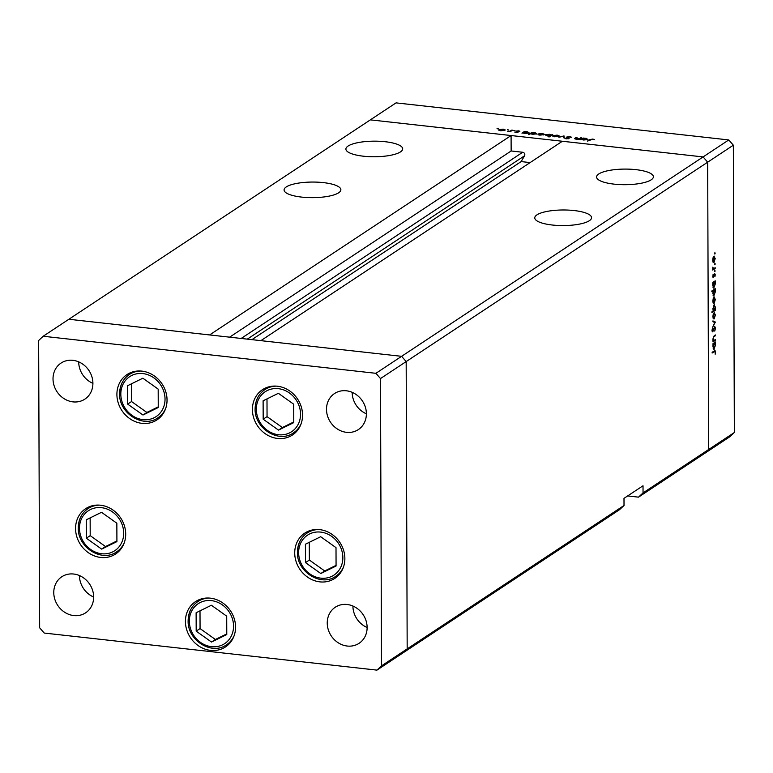 <?xml version="1.0" encoding="UTF-8"?>
<svg xmlns="http://www.w3.org/2000/svg" width="773" height="773" viewBox="0 0 773 773"><rect width="100%" height="100%" fill="white"/><g stroke="black" fill="none" stroke-linecap="round" stroke-linejoin="round"><path stroke-width="1.16" d="M167.045 400.037A27.161 24.098 56.5 0 1 156.958 419.894A27.161 24.098 56.5 0 1 130.772 419.304A27.161 24.098 56.5 0 1 116.907 394.452A27.161 24.098 56.5 0 1 126.985 374.586A27.161 24.098 56.5 0 1 153.18 375.176A27.161 24.098 56.5 0 1 167.045 400.037M302.552 415.13A27.161 24.098 56.5 0 1 292.474 434.996A27.161 24.098 56.5 0 1 266.279 434.407A27.161 24.098 56.5 0 1 252.413 409.545A27.161 24.098 56.5 0 1 262.501 389.679A27.161 24.098 56.5 0 1 288.687 390.268A27.161 24.098 56.5 0 1 302.552 415.13M344.864 558.55A27.161 24.098 56.5 0 1 334.777 578.417A27.161 24.098 56.5 0 1 308.591 577.817A27.161 24.098 56.5 0 1 294.726 552.966A27.161 24.098 56.5 0 1 304.813 533.099A27.161 24.098 56.5 0 1 330.999 533.689A27.161 24.098 56.5 0 1 344.864 558.55M235.562 627.077A27.161 24.098 56.5 0 1 225.484 646.933A27.161 24.098 56.5 0 1 199.299 646.344A27.161 24.098 56.5 0 1 185.423 621.492A27.161 24.098 56.5 0 1 195.511 601.626A27.161 24.098 56.5 0 1 221.696 602.215A27.161 24.098 56.5 0 1 235.562 627.077M125.699 534.133A27.161 24.098 56.5 0 1 115.621 553.999A27.161 24.098 56.5 0 1 89.436 553.41A27.161 24.098 56.5 0 1 75.57 528.548A27.161 24.098 56.5 0 1 85.648 508.682A27.161 24.098 56.5 0 1 111.834 509.272A27.161 24.098 56.5 0 1 125.699 534.133M326.496 409.342A21.605 19.17 -123.5 0 0 337.53 429.112A21.605 19.17 -123.5 0 0 358.353 429.585A21.605 19.17 -123.5 0 0 366.383 413.787A21.605 19.17 -123.5 0 0 355.348 394.008A21.605 19.17 -123.5 0 0 334.516 393.544A21.605 19.17 -123.5 0 0 326.496 409.342M352.179 392.336A21.605 19.17 -123.5 0 0 352.179 392.355A21.605 19.17 -123.5 0 0 366.383 413.806M93.649 597.027A21.605 19.17 56.5 0 1 85.629 612.825A21.605 19.17 56.5 0 1 64.797 612.351A21.605 19.17 56.5 0 1 53.772 592.582A21.605 19.17 56.5 0 1 61.792 576.774A21.605 19.17 56.5 0 1 82.624 577.247A21.605 19.17 56.5 0 1 93.649 597.027A21.605 19.17 56.5 0 1 79.445 575.595A21.605 19.17 56.5 0 1 79.445 575.576M367.127 627.483A21.605 19.17 56.5 0 1 359.107 643.291A21.605 19.17 56.5 0 1 338.274 642.817A21.605 19.17 56.5 0 1 327.24 623.048A21.605 19.17 56.5 0 1 335.26 607.24A21.605 19.17 56.5 0 1 356.092 607.713A21.605 19.17 56.5 0 1 367.127 627.483M367.127 627.512A21.605 19.17 56.5 0 1 352.923 606.061A21.605 19.17 56.5 0 1 352.923 606.032M53.018 378.876A21.605 19.17 -123.5 0 0 64.053 398.655A21.605 19.17 -123.5 0 0 84.885 399.119A21.605 19.17 -123.5 0 0 92.905 383.321A21.605 19.17 -123.5 0 0 81.87 363.542A21.605 19.17 -123.5 0 0 61.048 363.078A21.605 19.17 -123.5 0 0 53.018 378.876M78.701 361.87A21.605 19.17 -123.5 0 0 78.701 361.89A21.605 19.17 -123.5 0 0 92.905 383.34M375.92 373.311L401.602 356.324L406.173 361.58L707.672 162.185L703.092 156.929L401.602 356.324L260.868 340.651L562.367 141.256L703.092 156.929L728.775 139.942L396.047 102.877L68.874 319.259L209.599 334.941L511.088 135.536L370.364 119.863L703.092 156.929L707.672 162.185L708.667 449.5L643.049 492.903L643.02 485.773L623.995 498.353L624.024 505.484L619.482 509.726L402.636 653.137L407.178 648.895L406.173 361.58L401.602 356.324L68.874 319.259L43.191 336.245L38.65 340.487L39.655 627.802L44.225 633.058L376.953 670.123L381.495 665.882L380.49 378.567L375.92 373.311L43.191 336.245M624.024 505.484L407.178 648.895L406.173 361.58L380.49 378.567M376.953 670.123L402.636 653.137L407.178 648.895L381.495 665.882M614.042 184.129A28.398 7.798 -0.2 0 0 653.378 176.795A28.398 7.798 -0.2 0 0 635.918 169.654A28.398 7.798 -0.2 0 0 596.582 176.988A28.398 7.798 -0.2 0 0 614.042 184.129M552.222 225.011A28.398 7.798 -0.2 0 0 591.558 217.677A28.398 7.798 -0.2 0 0 574.097 210.546A28.398 7.798 -0.2 0 0 534.761 217.88A28.398 7.798 -0.2 0 0 552.222 225.011M301.538 197.086A28.398 7.798 -0.2 0 0 340.874 189.752A28.398 7.798 -0.2 0 0 323.414 182.621A28.398 7.798 -0.2 0 0 284.078 189.945A28.398 7.798 -0.2 0 0 301.538 197.086M363.358 156.194A28.398 7.798 -0.2 0 0 402.694 148.87A28.398 7.798 -0.2 0 0 385.234 141.73A28.398 7.798 -0.2 0 0 345.898 149.063A28.398 7.798 -0.2 0 0 363.358 156.194M728.775 139.942L733.345 145.198L707.672 162.185L708.667 449.5L704.126 453.741L638.508 497.145L627.666 495.937M511.088 135.536L511.146 150.977L522.693 152.262A2.309 2.048 -123.5 0 1 524.548 155.788L521.147 161.586L530.114 162.581M643.049 492.903L638.508 497.145M229.62 337.163L511.146 150.977M251.901 339.647L521.147 161.586M715.44 339.531L715.44 340.275L713.006 341.879L712.957 338.854L714.175 335.772L715.421 334.951L715.421 335.695L713.73 336.902L713.257 338.787L713.904 340.429L715.44 339.531M714.571 326.322L715.479 328.1L714.764 331.105L715.141 328.322L714.571 327.076L712.764 331.897L711.981 330.361L712.542 327.771L712.754 331.163L714.832 326.245M714.117 326.96L714.716 327.027L714.097 327.018M712.049 331.134L712.754 331.163M715.373 322.051L712.957 326.535L714.716 322.544L712.938 321.703L712.938 320.892L715.373 322.051L713.16 321.81M714.126 312.621L715.392 314.94L714.155 318.911L713.286 318.65L712.88 316.601L713.266 314.031L714.513 312.514M713.421 318.834L714.155 318.911L713.286 318.65M714.078 297.18L715.344 299.489L714.097 303.46L713.228 303.2L712.822 301.151L713.218 298.581L714.455 297.064M713.363 303.383L714.097 303.46L713.228 303.2M713.334 287.942L714.03 288.02L712.764 285.662L712.803 282.425L715.228 280.821L715.286 284.02L713.663 288.136M714.667 253.09L715.18 253.138L714.899 254.017L714.899 252.636M714.745 253.998L714.619 253.505M733.345 145.198L734.35 432.513L729.809 436.755L704.126 453.741L708.667 449.5L734.35 432.513M713.933 256.259L715.199 258.569L713.952 262.549L713.093 262.289L712.677 260.24L713.073 257.67L714.31 256.153M713.228 262.462L713.952 262.549L713.093 262.289M714.706 263.844L715.218 263.902L714.938 264.781L714.938 263.39M714.783 264.762L714.658 264.269M715.189 267.719L715.189 268.463L712.754 270.067L712.783 267.168L713.537 268.675L715.189 267.719M712.812 268.598L713.537 268.675M714.725 270.56L714.967 271.497L714.957 270.106M714.803 271.478L714.687 270.985M712.986 277.304L713.073 274.454L713.363 276.608L714.542 273.371L715.257 274.686L714.928 276.637L714.561 274.106L713.16 277.41M712.745 276L713.363 276.608M714.957 274.927L714.107 274.057M713.353 295.827L714.059 295.904L712.793 293.547L713.295 290.745L711.846 291.711L711.846 290.967L715.257 288.706L715.315 291.904L713.692 296.02M714.097 304.746L715.363 307.103L715.334 310.331L711.923 312.592L711.914 311.848L713.344 310.901L712.851 308.746L714.474 304.63M713.547 349.106L714.242 349.183L712.977 346.816L713.015 343.589L715.44 341.975L715.498 345.173L713.875 349.29M714.397 350.787L715.566 351.957L715.189 354.218L715.228 352.14L714.358 351.56L712.146 353.019L712.146 352.275L715.073 350.498M715.228 352.14L713.392 351.454M575.421 138.502L579.074 138.782L581.441 137.865L579.006 139.478L576.03 139.179L575.083 138.116L576.32 137.294L577.035 137.372L575.392 139.072M574.6 138.618L575.083 138.116L575.083 138.985M566.715 137.333L569.894 136.512L571.595 137.265L567.421 136.937L569.083 138.531L566.338 138.821L564.783 138.212L568.358 138.454L566.551 137.082M567.421 136.937L567.382 137.71M568.358 138.773L568.261 138.116M563.952 135.913L564.28 137.836L563.507 137.749L563.343 136.357L558.86 137.227L563.952 135.913L563.952 137.797M558.956 136.299L554.666 136.792L552.859 136.28L552.927 135.623L557.188 135.13L559.217 135.951M552.859 136.28L552.927 135.623L552.927 136.328M544.124 134.647L539.844 135.14L538.027 134.628L538.095 133.971L542.356 133.478L544.385 134.299M538.027 134.628L538.095 133.971L538.095 134.676M523.108 132.898L521.939 133.12L524.374 131.507L527.515 131.825L529.283 133.004L524.973 133.487L523.108 132.898M497.986 128.898L497.039 128.647L498.372 128.791M504.962 130.279L500.682 130.782L498.865 130.27L498.933 129.613L503.194 129.12L505.223 129.932M498.865 130.27L498.933 129.613L498.933 130.318M508.315 130.048L507.368 129.796L508.702 129.941M511.794 130.106L512.509 130.183L510.083 131.797L507.359 131.458L510.016 131.188L511.794 130.106L511.803 130.656M514.654 130.753L513.707 130.502L515.04 130.647M518.036 132.222L514.779 132.086L517.311 132.154L516.151 131.101L518.557 130.83L519.891 131.226L516.876 131.168L518.142 132.125M516.876 131.168L516.837 131.758M530.693 133.729L528.529 134.608L531.94 132.347L535.08 132.666L536.858 133.845L532.539 134.328L530.693 133.729M551.535 134.879L552.705 134.666L549.284 136.918L548.569 136.84L549.99 135.903L547.129 135.951L545.351 134.782L549.671 134.289L551.535 135.43M581.808 139.44L580.639 139.652L583.074 138.048L586.214 138.367L587.982 139.536L583.673 140.029L581.808 139.44M592.408 139.285L587.519 141.111L589.76 139.623L592.785 139.063L594.331 139.536L592.408 139.285M504.247 130.579L502.904 129.313L499.648 129.69L499.445 130.55M499.648 129.69L500.981 130.579L504.44 129.932L504.45 130.521M510.016 131.787L510.016 131.188M517.475 132.425L517.475 131.613M524.374 132.173L524.374 131.507M528.577 133.294L527.186 132.019L523.881 132.386L523.669 133.227M523.881 132.386L525.263 133.285L528.761 132.666L528.761 133.236M531.94 133.014L531.94 132.347M536.143 134.135L534.761 132.859L531.447 133.236L531.244 134.058M531.447 133.236L532.829 134.135L536.327 133.507L536.327 134.087M543.419 134.946L542.066 133.681L538.81 134.048L538.617 134.908M538.81 134.048L540.143 134.946L543.612 134.299L543.612 134.879M551.99 135.14L551.99 134.579M549.999 136.454L549.99 135.903M550.763 135.942L550.975 135.12L550.975 135.806M547.448 135.99L550.763 135.391L549.381 134.492L546.067 134.86L545.883 135.71M546.067 134.86L547.448 135.758M558.241 136.589L556.889 135.333L553.642 135.7L553.439 136.56M553.642 135.7L554.975 136.599L558.435 135.951L558.444 136.531M564.058 137.807L564.048 135.932M565.633 138.696L565.633 138.145M576.329 137.845L576.32 137.294M579.083 139.42L579.074 138.782M580.726 138.338L580.716 137.787M583.074 138.715L583.074 138.048M587.277 139.836L585.886 138.56L582.581 138.927L582.369 139.768M582.581 138.927L583.963 139.826L587.451 139.208L587.461 139.778M713.431 256.839L714.223 256.926L712.977 260.047L713.952 261.796L714.899 258.771L713.373 256.945M712.87 261.805L713.952 261.796M714.223 268.357L715.189 268.463M712.803 268.589L713.411 268.666M712.764 276.715L713.75 276.821M714.271 281.459L715.238 281.565M713.846 281.739L714.812 281.845M713.218 282.155L714.32 282.28L713.064 285.45L714.03 287.276L714.986 284.193L714.02 282.367L713.054 282.261M712.977 287.266L714.03 287.276M714.291 289.344L715.257 289.45M713.875 289.624L714.841 289.73M712.329 290.638L713.295 290.745M713.247 290.039L714.349 290.165L713.093 293.334L714.059 295.16L715.015 292.078L714.049 290.252L713.083 290.146M713.006 295.151L714.059 295.16M713.576 297.75L714.368 297.837L713.121 300.958L714.097 302.716L715.044 299.692L713.518 297.856M713.015 302.716L714.097 302.716M714.31 310.215L715.334 310.331M714.107 310.398L715.064 307.306L714.107 305.49L713.15 308.572L714.107 310.398L713.083 310.398M713.547 305.422L714.378 305.412L713.595 305.325M713.634 313.2L714.416 313.287L713.17 316.408L714.155 318.167L715.093 315.133L713.566 313.307M713.073 318.167L714.155 318.167M713.46 321.945L715.373 322.157M712.039 331.076L712.522 331.134M714.474 340.168L715.44 340.275M714.455 335.588L715.421 335.695M714.484 342.613L715.45 342.719M714.059 342.893L715.025 342.999M713.431 343.309L714.532 343.434L713.276 346.613L714.242 348.43L715.199 345.347L714.233 343.521L713.266 343.415M713.189 348.42L714.242 348.43M278.377 393.302L263.11 400.801L263.178 419.208L278.502 430.107L293.769 422.609L293.701 404.211L278.377 393.302M266.994 398.897L267.052 416.637L282.377 427.546L293.759 421.952M282.377 427.546L278.502 430.107M267.052 416.637L263.178 419.208M142.86 378.21L127.593 385.708L127.661 404.105L142.986 415.014L158.252 407.516L158.185 389.119L142.86 378.21M131.478 383.804L131.545 401.545L146.87 412.444L158.252 406.859M146.87 412.444L142.986 415.014M131.545 401.545L127.661 404.105M101.524 512.306L86.257 519.804L86.325 538.211L101.65 549.11L116.916 541.612L116.849 523.215L101.524 512.306M90.141 517.9L90.199 535.641L105.534 546.55L116.907 540.955M105.534 546.55L101.65 549.11M90.199 535.641L86.325 538.211M211.387 605.249L196.12 612.747L196.187 631.145L211.512 642.054L226.779 634.556L226.711 616.158L211.387 605.249M200.004 610.834L200.062 628.584L215.387 639.484L226.769 633.899M215.387 639.484L211.512 642.054M200.062 628.584L196.187 631.145M320.679 536.723L305.412 544.221L305.48 562.618L320.805 573.527L336.071 566.029L336.004 547.632L320.679 536.723M309.297 542.317L309.364 560.058L324.689 570.957L336.071 565.372M324.689 570.957L320.805 573.527M309.364 560.058L305.48 562.618M241.166 338.458L522.693 152.262M247.312 339.134L524.548 155.788M510.982 131.197L510.982 130.647M579.847 138.918L579.837 138.367M589.76 140.184L589.76 139.623M713.537 336.361L714.281 336.448M300.542 414.173A23.953 21.248 -123.5 0 0 278.357 388.674A23.953 21.248 -123.5 0 0 256.327 409.246A23.953 21.248 -123.5 0 0 278.522 434.745A23.953 21.248 -123.5 0 0 300.542 414.173M255.264 408.54A25.934 22.997 56.5 0 1 264.897 389.573A25.934 22.997 56.5 0 1 276.444 386.133M301.199 423.546A25.934 22.997 56.5 0 1 293.498 432.832L297.779 430.001M165.036 399.071A23.953 21.248 -123.5 0 0 142.841 373.581A23.953 21.248 -123.5 0 0 120.82 394.153A23.953 21.248 -123.5 0 0 143.005 419.642A23.953 21.248 -123.5 0 0 165.036 399.071M119.757 393.447A25.934 22.997 56.5 0 1 129.381 374.48A25.934 22.997 56.5 0 1 140.937 371.03M165.683 408.453A25.934 22.997 56.5 0 1 157.992 417.739L162.272 414.908M123.69 533.177A23.953 21.248 -123.5 0 0 101.505 507.677A23.953 21.248 -123.5 0 0 79.484 528.249A23.953 21.248 -123.5 0 0 101.669 553.748A23.953 21.248 -123.5 0 0 123.69 533.177M78.421 527.544A25.934 22.997 56.5 0 1 88.045 508.586A25.934 22.997 56.5 0 1 99.601 505.136M124.347 542.549A25.934 22.997 56.5 0 1 116.646 551.835L120.926 549.004M233.552 626.111A23.953 21.248 -123.5 0 0 211.367 600.621A23.953 21.248 -123.5 0 0 189.337 621.192A23.953 21.248 -123.5 0 0 211.531 646.682A23.953 21.248 -123.5 0 0 233.552 626.111M188.283 620.487A25.934 22.997 56.5 0 1 197.907 601.52A25.934 22.997 56.5 0 1 209.464 598.07M234.209 635.493A25.934 22.997 56.5 0 1 226.508 644.779L230.789 641.948M342.854 557.584A23.953 21.248 -123.5 0 0 320.66 532.095A23.953 21.248 -123.5 0 0 298.639 552.666A23.953 21.248 -123.5 0 0 320.824 578.156A23.953 21.248 -123.5 0 0 342.854 557.584M297.576 551.961A25.934 22.997 56.5 0 1 307.2 532.993A25.934 22.997 56.5 0 1 318.756 529.553M343.502 566.967A25.934 22.997 56.5 0 1 335.811 576.252L340.091 573.421M567.334 137.072L567.334 137.691M713.266 276.637L712.754 276.579M714.667 274.077L714.126 274.019M714.909 351.309L713.798 351.184M269.168 386.751L264.897 389.573C258.53 394.056 255.274 400.443 255.119 408.753C254.249 428.252 278.666 443.77 293.498 432.832M133.661 371.649L129.381 374.48C123.023 378.954 119.757 385.35 119.602 393.65C118.742 413.159 143.16 428.677 157.992 417.739M92.325 505.755L88.045 508.586C81.677 513.059 78.421 519.446 78.266 527.756C77.406 547.255 101.814 562.783 116.646 551.835M202.178 598.689L197.907 601.52C191.54 605.993 188.283 612.39 188.129 620.69C187.259 640.199 211.676 655.717 226.508 644.779M311.48 530.162L307.2 532.993C300.842 537.467 297.576 543.863 297.421 552.164C296.561 571.672 320.979 587.19 335.811 576.252"/></g></svg>
